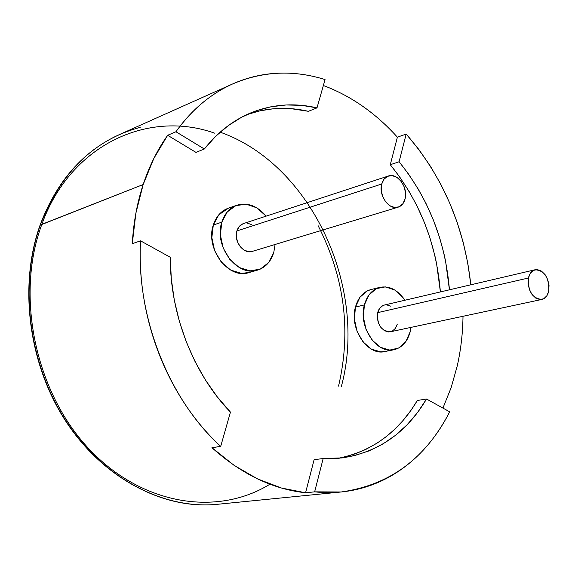 <?xml version="1.0" encoding="UTF-8"?>
<svg xmlns="http://www.w3.org/2000/svg" width="578" height="578" viewBox="0 0 578 578"><rect width="100%" height="100%" fill="white"/><g stroke="black" fill="none" stroke-linecap="round" stroke-linejoin="round"><path stroke-width="0.87" d="M388.315 176.023L243.526 223.556C240.318 224.698 238.114 227.154 236.915 230.925L381.726 184.006C382.889 179.845 385.121 177.171 388.416 175.994C397.476 172.432 408.415 187.626 405.07 198.969C403.906 203.268 401.609 205.999 398.17 207.162C389.189 210.536 378.301 195.306 381.726 184.006L236.915 230.925C233.396 241.163 243.605 254.602 252.348 251.372L398.004 207.213M381.726 184.006L381.22 190.01L382.585 196.26L385.62 201.773L389.839 205.71L394.601 207.466L399.16 206.794L402.837 203.803L405.07 198.969L405.546 193.03L404.195 186.867L401.211 181.405L397.05 177.468L392.325 175.647L387.751 176.239L384.023 179.173L381.726 184.006M251.842 224.676L247.312 223.151M242.876 223.794L239.227 226.518L236.915 230.925L236.308 236.337L237.507 241.922L240.332 246.813L244.328 250.252L248.894 251.726L252.485 251.336M534.917 269.796L384.428 305.032C381.097 305.943 378.85 308.479 377.694 312.64L528.422 278.018C529.499 273.445 531.731 270.685 535.105 269.753C544.678 270.598 549.223 277.693 548.732 291.037C547.655 295.726 545.379 298.53 541.897 299.44C532.367 298.472 527.873 291.326 528.422 278.018L377.694 312.64C376.87 324.684 381.126 331.064 390.446 331.772L541.702 299.483M528.422 278.018L530.293 273.336L533.429 270.381L537.338 269.594L541.42 271.082L545.068 274.608L547.734 279.629L549.021 285.395L548.732 291.037L546.911 295.712L543.819 298.718L539.924 299.577L535.813 298.14L532.114 294.621L529.405 289.556L528.104 283.719L528.422 278.018M397.346 324.048L395.453 328.318L392.354 331.086L388.51 331.931L384.507 330.71L380.96 327.589L378.409 323.059L377.268 317.806L377.694 312.64L379.63 308.37L382.766 305.639L384.623 304.989M386.624 304.852L390.598 306.123M379.45 287.454L370.903 289.571C363.302 291.724 358.15 297.554 355.448 307.048L364.393 304.924C367.088 295.365 372.246 289.513 379.854 287.353C389.507 285.59 397.845 289.889 404.867 300.249M404.875 300.242L402.729 297.208L394.615 289.918L385.367 286.883L376.357 288.624L368.981 294.946L364.393 304.924L363.352 317.033L366.04 329.388L372.044 340.03L380.396 347.284L389.782 350.073L398.733 348.007L405.9 341.49L410.25 331.541L411.001 327.386L410.25 331.541C407.555 341.649 402.107 347.718 393.9 349.748C376.574 354.336 358.035 326.505 364.393 304.924L355.448 307.048C349.076 328.499 367.543 356.135 384.847 351.554L393.474 349.834M371.343 289.462L367.413 290.842L360.036 297.128L355.448 307.048L354.393 319.085L357.067 331.353L363.042 341.923L371.372 349.126L380.729 351.879L385.295 351.467M236.756 205.269L228.375 208.167C221.128 210.847 216.107 216.461 213.311 225.023L221.822 222.169C224.611 213.557 229.639 207.907 236.908 205.219C247.659 202.213 257.391 205.855 266.118 216.136L256.791 207.834L246.264 204.2L235.903 205.595L227.306 211.888L221.822 222.169L213.311 225.023C205.002 248.685 228.585 279.824 248.836 272.606L257.499 270.121C237.204 277.361 213.513 245.975 221.822 222.169L220.363 234.87L223.18 248.005L229.842 259.486L239.263 267.513L249.956 270.88L260.252 269.124L268.604 262.593L273.791 252.333C270.952 261.617 265.519 267.549 257.499 270.121M275.092 244.48L273.791 252.333L275.099 244.48M228.585 208.094L218.787 214.799L213.311 225.023L211.844 237.637L214.64 250.679L221.266 262.08L230.651 270.042L241.308 273.365L249.205 272.505M463.007 316.282C462.776 333.275 460.861 349.791 457.277 365.816L451.172 387.571L442.929 408.082M406.182 134.06C442.835 176.377 464.387 226.619 470.824 284.802L467.812 263.272L463.31 242.746L457.27 222.653L449.735 203.059L440.804 184.295L430.487 166.37L418.942 149.601L406.182 134.06L399.095 161.761L408.487 173.992L418.371 189.302L425.899 203.225L433.457 220.189L439.677 237.847L443.875 253.323L445.58 261.184L449.446 289.809C445.392 241.12 428.609 198.435 399.095 161.761L390.28 164.73L397.389 137.174L406.182 134.06L399.095 161.761L390.28 164.73L397.389 137.174L406.182 134.06M323.362 85.501C351.034 95.89 375.707 113.115 397.389 137.174M231.677 84.381L119.328 134.609C83.232 151.046 56.904 181.145 40.344 224.921L143.163 184.534C149.283 166.096 157.447 149.68 167.663 135.288L175.936 131.755C191.809 109.69 210.739 93.737 232.724 83.911C262.744 71.123 293.516 69.678 325.053 79.576C311.614 75.342 298.053 73.175 284.362 73.081C270.656 73.001 257.253 75.126 244.147 79.468C231.034 83.824 218.672 90.399 207.076 99.185C195.472 107.999 185.097 118.851 175.936 131.755L204.337 149.001L215.695 136.292L228.238 125.643L241.763 117.139L256.068 110.846L270.945 106.786L286.189 104.972L301.6 105.348L316.997 107.876L325.053 79.576L316.997 107.876L308.392 111.308C287.28 106.453 266.653 107.602 246.524 114.762M338.564 386.097C351.41 331.122 344.604 277.657 318.138 225.716M214.633 133.164C147.701 109.285 69.122 145.208 41.117 226.381C15.498 297.316 35.757 392.498 88.983 448.889C142.123 505.569 217.465 516.66 269.94 484.198M203.355 504.919C151.241 504.493 95.348 470.42 61.492 413.819C27.744 357.204 19.76 282.721 40.344 224.921C60.979 172.128 94.265 139.609 140.194 127.362M220.139 132.174C311.477 164.289 368.164 287.952 341.316 386.653M247.594 114.379L260.295 110.759L273.271 108.78L290.835 108.642L308.392 111.308L316.997 107.876C294.245 102.588 272.151 104.264 250.722 112.905C233.028 120.289 217.574 132.319 204.337 149.001L195.964 152.375L167.663 135.288L175.936 131.755L204.337 149.001L195.964 152.375L167.663 135.288L153.871 158.386L143.163 184.534L135.881 213.188L132.283 243.678L140.555 240.838L170.308 257.297C169.889 313.948 193.464 374.089 230.449 412.114L220.695 446.397L230.449 412.114L217.27 396.862L205.378 379.883L194.974 361.416L186.239 341.75L179.303 321.18L174.296 300.018L171.283 278.618L170.308 257.297L140.555 240.838C139.558 259.703 140.635 278.791 143.792 298.111C146.971 317.423 152.122 336.179 159.232 354.386C166.37 372.572 175.17 389.485 185.639 405.12C196.115 420.733 207.798 434.49 220.695 446.397L211.938 447.69L234.104 465.362L257.485 478.88L281.493 488.034L305.574 492.774L314.642 491.849L323.167 458.535L314.114 459.683L323.167 458.535L342.429 457.877C378.576 452.227 406.609 432.604 426.521 399.008L417.352 400.475L426.521 399.008L449.662 411.811L426.521 399.008L417.468 412.634L407.078 424.801L395.446 435.357L382.679 444.114L368.916 450.941L354.292 455.688L338.983 458.253L323.167 458.535L314.642 491.849C329.041 493.352 342.964 492.572 356.402 489.508C369.833 486.43 382.398 481.308 394.088 474.141C405.77 466.966 416.29 458.094 425.654 447.509C435.01 436.925 443.008 425.025 449.662 411.811C425.82 458.426 389.666 485.152 341.208 491.979L314.642 491.849L305.574 492.774C272.671 489.205 241.459 474.177 211.938 447.69L220.695 446.397C168.805 399.47 135.909 316.195 140.555 240.838L132.283 243.678C133.467 222.74 137.094 203.03 143.163 184.534L40.048 225.189M40.344 224.921C18.742 285.424 28.77 364.097 66.268 421.478C103.845 478.887 164.159 509.76 217.603 504.283C164.058 509.782 103.592 478.938 65.971 421.528C28.416 364.14 18.496 285.481 40.055 225.182C56.63 181.34 83.051 151.154 119.328 134.609M440.393 291.926C436.404 243.533 419.7 201.137 390.28 164.73L399.636 176.868L409.491 192.069L416.984 205.898L424.512 222.754L429.909 237.76L434.873 255.671L436.563 263.481L440.393 291.926M337.87 458.347C371.892 451.613 398.387 432.322 417.352 400.475L411.016 410.301L402.519 421.109L394.695 429.295L386.277 436.614L377.282 443.015L365.766 449.453L355.687 453.672L345.174 456.837M305.574 492.774L314.114 459.683L305.574 492.774M341.208 491.979L217.603 504.283M250.722 112.905L250.195 113.122M342.429 457.877L341.576 457.986"/></g></svg>
